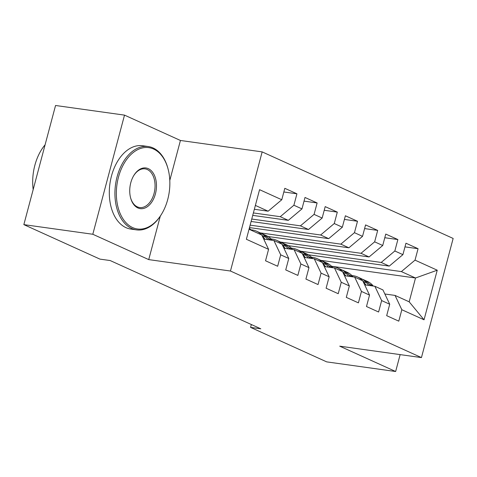 <?xml version="1.0" encoding="UTF-8"?>
<svg xmlns="http://www.w3.org/2000/svg" width="477" height="477" viewBox="0 0 477 477"><rect width="100%" height="100%" fill="white"/><g stroke="black" fill="none" stroke-linecap="round" stroke-linejoin="round"><path stroke-width="0.72" d="M169.8 180.431L180.431 140.471L124.509 115.124L55.553 105.489L23.85 224.625L99.961 259.124L110.181 260.549L260.794 328.808L250.574 327.383L326.691 361.876L395.648 371.511L400.143 354.608M180.431 140.471L262.159 151.889L453.15 238.446L421.447 357.589L230.457 271.025L262.159 151.889M331.581 266.267L415.515 277.996L437.236 270.203L415.026 260.138L418.067 248.708L405.957 243.216L402.91 254.646L394.837 250.991L397.878 239.555L385.762 234.07L382.721 245.5L374.648 241.839L377.689 230.409L365.573 224.917L362.532 236.348L354.459 232.687L357.5 221.256L345.384 215.771L342.343 227.201L334.27 223.54L337.311 212.11L325.195 206.619L322.154 218.049L314.081 214.388L317.122 202.958L305.006 197.466L301.965 208.896L293.892 205.241L296.932 193.805L284.817 188.32L281.776 199.75L268.134 211.204L255.38 205.42M437.236 270.203L424.041 319.793L401.831 309.728L395.045 295.418L384.861 293.999M281.776 199.75L259.566 189.685L246.376 239.269L268.581 249.334L265.54 260.77L277.656 266.255L280.697 254.825L288.77 258.486L285.729 269.916L297.845 275.408L300.886 263.978L308.959 267.639L305.918 279.069L318.034 284.56L321.075 273.124L329.148 276.785L326.107 288.215L338.223 293.707L341.264 282.277L349.337 285.938L346.296 297.368L358.412 302.859L361.453 291.429L369.532 295.084L366.485 306.52L378.601 312.006L381.642 300.576L389.721 304.237L386.674 315.667L398.79 321.158L401.831 309.728M253.382 212.939L280.249 216.689L288.323 220.35L252.732 215.377M293.892 205.241L280.249 216.689M301.965 208.896L288.323 220.35M249.042 229.252L261.795 235.03L268.581 249.334M251.755 219.038L300.438 225.842L308.512 229.503L251.111 221.477M314.081 214.388L300.438 225.842M322.154 218.049L308.512 229.503M280.697 254.825L273.905 240.521L263.721 239.096M273.905 240.521L281.985 244.176L288.77 258.486M250.133 225.144L320.627 234.994L328.701 238.649L249.483 227.583M334.27 223.54L320.627 234.994M342.343 227.201L328.701 238.649M300.886 263.978L294.094 249.668L283.91 248.249M294.094 249.668L302.174 253.329L308.959 267.639M260.263 232.883L340.816 244.141L348.89 247.802L268.032 236.503M354.459 232.687L340.816 244.141M362.532 236.348L348.89 247.802M321.075 273.124L314.283 258.82L304.099 257.395M314.283 258.82L322.363 262.481L329.148 276.785M280.452 242.036L361.006 253.293L369.079 256.954L288.227 245.655M374.648 241.839L361.006 253.293M382.721 245.5L369.079 256.954M341.264 282.277L334.472 267.967L324.288 266.548M334.472 267.967L342.552 271.628L349.337 285.938M300.641 251.188L381.195 262.439L389.268 266.1L308.416 254.801M394.837 250.991L381.195 262.439M402.91 254.646L389.268 266.1M361.453 291.429L354.667 277.119L344.483 275.694M354.667 277.119L362.741 280.78L369.532 295.084M320.83 260.335L401.384 271.592L415.515 277.996L409.177 301.822L395.045 295.418M415.026 260.138L401.384 271.592M381.642 300.576L374.856 286.272L364.672 284.847M374.856 286.272L382.93 289.927L389.721 304.237M124.509 115.124L92.806 234.261L23.85 224.625M421.447 357.589L339.725 346.165L395.648 371.511M92.806 234.261L148.729 259.607L230.457 271.025M251.337 324.521L250.574 327.383M254.354 209.278L268.134 211.204M424.041 319.793L409.177 301.822M148.729 259.607L160.284 216.182M418.067 248.708L404.979 246.877M397.878 239.555L384.79 237.731M377.689 230.409L364.601 228.578M357.5 221.256L344.412 219.432M337.311 212.11L324.223 210.279M317.122 202.958L304.034 201.127M296.932 193.805L283.845 191.981M373.276 286.051L373.133 285.878A25.752 19.384 -65.6 0 0 367.57 281.519L363.73 279.778A25.752 19.384 -65.6 0 0 362.496 279.283M366.056 285.037L363.039 281.299A25.752 19.384 -65.6 0 0 362.914 281.15M362.508 280.673A25.752 19.384 -65.6 0 0 357.476 276.94A25.752 19.384 -65.6 0 0 351.984 275.634M370.534 285.663L369.299 284.137A25.752 19.384 -65.6 0 0 363.73 279.778M357.476 276.94L361.31 278.681A25.752 19.384 114.4 0 1 366.879 283.04L368.799 285.425M353.087 276.898L352.944 276.726A25.752 19.384 -65.6 0 0 347.381 272.367L343.541 270.626A25.752 19.384 -65.6 0 0 342.307 270.137M345.867 275.891L342.85 272.152A25.752 19.384 -65.6 0 0 342.724 271.997M342.319 271.526A25.752 19.384 -65.6 0 0 337.287 267.794A25.752 19.384 -65.6 0 0 331.795 266.482M350.345 276.517L349.11 274.985A25.752 19.384 -65.6 0 0 343.541 270.626M337.287 267.794L341.121 269.529A25.752 19.384 114.4 0 1 346.69 273.887L348.609 276.272M332.898 267.746L332.755 267.573A25.752 19.384 -65.6 0 0 327.192 263.215L323.352 261.479A25.752 19.384 -65.6 0 0 322.118 260.985M325.678 266.738L322.661 263A25.752 19.384 -65.6 0 0 322.535 262.845M322.13 262.374A25.752 19.384 -65.6 0 0 317.098 258.641A25.752 19.384 -65.6 0 0 311.606 257.336M330.156 267.364L328.921 265.838A25.752 19.384 -65.6 0 0 323.352 261.479M317.098 258.641L320.932 260.382A25.752 19.384 114.4 0 1 326.495 264.741L328.42 267.126M153.558 149.021A41.07 26.402 98 0 0 118.475 177.14A41.07 26.402 98 0 0 132.654 227.589A41.07 26.402 98 0 0 161.953 213.493A41.07 26.402 98 0 0 168.137 169.246A41.07 26.402 98 0 0 153.558 149.021M161.953 213.493L161.649 214.006A42.083 27.052 -82 0 1 136.517 229.872A42.083 27.052 -82 0 1 131.628 228.447A42.083 27.052 -82 0 1 116.209 180.574A42.083 27.052 -82 0 1 148.162 146.522A42.083 27.052 -82 0 1 153.051 147.948A42.083 27.052 -82 0 1 167.987 168.667L168.137 169.246M148.329 168.661A20.535 13.201 -82 0 1 155.419 193.883A20.535 13.201 -82 0 1 137.877 207.942A20.535 13.201 -82 0 1 130.591 197.83A20.535 13.201 -82 0 1 133.679 175.709A20.535 13.201 -82 0 1 148.329 168.661M130.513 197.538A19.527 12.551 98 0 0 137.37 206.869A19.527 12.551 98 0 0 139.636 207.531A19.527 12.551 98 0 0 154.465 191.736A19.527 12.551 98 0 0 147.31 169.52A19.527 12.551 98 0 0 145.044 168.858A19.527 12.551 98 0 0 133.53 175.971M33.175 189.59A42.083 27.052 -82 0 1 45.088 144.811M136.517 229.872L130.895 229.085A42.083 27.052 -82 0 1 126.011 227.66A42.083 27.052 -82 0 1 110.592 179.787A42.083 27.052 -82 0 1 142.545 145.735L148.162 146.522M312.709 258.6L312.566 258.427A25.752 19.384 -65.6 0 0 306.997 254.068L303.163 252.327A25.752 19.384 -65.6 0 0 301.929 251.832M305.489 257.592L302.472 253.847A25.752 19.384 -65.6 0 0 302.346 253.698M301.941 253.227A25.752 19.384 -65.6 0 0 296.903 249.495A25.752 19.384 -65.6 0 0 291.417 248.183M309.967 258.218L308.732 256.686A25.752 19.384 -65.6 0 0 303.163 252.327M296.903 249.495L300.743 251.23A25.752 19.384 114.4 0 1 306.306 255.589L308.231 257.974M292.514 249.447L292.377 249.274A25.752 19.384 -65.6 0 0 286.808 244.916L282.974 243.181A25.752 19.384 -65.6 0 0 281.74 242.686M285.3 248.439L282.283 244.701A25.752 19.384 -65.6 0 0 282.157 244.546M281.752 244.075A25.752 19.384 -65.6 0 0 276.714 240.342A25.752 19.384 -65.6 0 0 271.222 239.031M289.772 249.066L288.543 247.539A25.752 19.384 -65.6 0 0 282.974 243.181M276.714 240.342L280.554 242.083A25.752 19.384 114.4 0 1 286.117 246.436L288.042 248.821M272.325 240.301L272.188 240.128A25.752 19.384 -65.6 0 0 266.619 235.769L262.785 234.028A25.752 19.384 -65.6 0 0 261.551 233.533M265.111 239.287L262.094 235.549A25.752 19.384 -65.6 0 0 261.968 235.394M261.563 234.922A25.752 19.384 -65.6 0 0 256.525 231.19A25.752 19.384 -65.6 0 0 251.033 229.884M269.583 239.913L268.354 238.387A25.752 19.384 -65.6 0 0 262.785 234.028M256.525 231.19L260.364 232.931A25.752 19.384 114.4 0 1 265.927 237.29L267.853 239.675M251.468 230.349A25.752 19.384 -65.6 0 0 249.286 228.322M369.299 284.137L373.133 285.878M363.039 281.299L366.879 283.04M349.11 274.985L352.944 276.726M342.85 272.152L346.69 273.887M328.921 265.838L332.755 267.573M322.661 263L326.495 264.741M308.732 256.686L312.566 258.427M302.472 253.847L306.306 255.589M288.543 247.539L292.377 249.274M282.283 244.701L286.117 246.436M268.354 238.387L272.188 240.128M262.094 235.549L265.927 237.29"/></g></svg>
